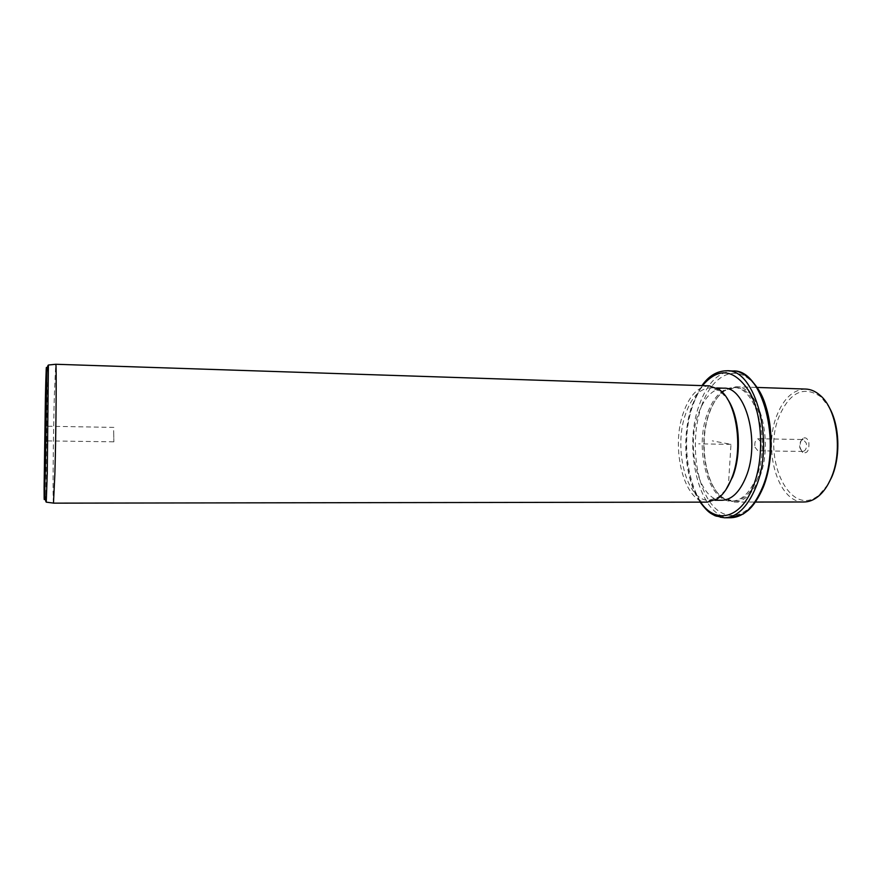 <?xml version="1.0" encoding="UTF-8"?>
<svg xmlns="http://www.w3.org/2000/svg" width="882" height="882" viewBox="0 0 882 882"><rect width="100%" height="100%" fill="white"/><g stroke="black" fill="none" stroke-linecap="round" stroke-linejoin="round"><path stroke-width="0.66" stroke-dasharray="4.41 3.31" d="M754.937 447.13L757.914 450.812C760.582 450.007 761.64 447.207 761.089 442.411L758.112 438.74C755.444 439.556 754.375 442.345 754.937 447.13M803.193 439.534L801.716 440.063C799.897 441.838 799.279 444.418 799.864 447.802L801.54 450.856L802.995 451.441C805.795 450.647 806.898 447.891 806.313 443.161L803.193 439.534L758.112 438.74M827.812 484.747L819.334 494.747C790.228 519.95 761.155 457.328 779.423 415.731C790.228 391.773 804.064 385.478 820.922 396.834L829.014 407.032M808.827 442.477C809.334 450.548 807.262 453.888 802.609 452.488L800.437 448.519C799.665 444.12 800.47 440.768 802.829 438.464C805.509 436.943 807.504 438.277 808.827 442.477M805.74 389.061C793.524 389.458 783.988 398.025 777.13 414.76C762.533 449.258 777.99 503.071 803.91 501.979M759.237 478.088C752.655 493.711 744.265 501.715 734.078 502.09L723.582 498.562C705.413 486.699 698.412 442.268 709.36 413.063C713.295 402.137 718.621 394.419 725.335 389.899L735.941 386.757C759.005 385.081 774.539 442.367 759.237 478.088M757.98 477.526C751.519 492.928 743.272 500.811 733.24 501.174L722.942 497.713C705.071 486.059 698.169 442.29 708.941 413.526C712.821 402.765 718.058 395.169 724.673 390.726L735.081 387.639C757.759 386.007 773.018 442.367 757.98 477.526M756.337 477.515C749.876 492.917 741.641 500.811 731.641 501.174C708.014 502.255 694.035 448.188 707.386 413.482C713.659 396.657 722.347 388.036 733.471 387.584C756.117 385.952 771.342 442.334 756.337 477.515M721.939 500.27C698.963 501.329 685.369 447.979 698.379 413.735C704.486 397.143 712.943 388.631 723.758 388.19M725.875 489.797L718.488 497.161L708.974 500.281C686.35 501.34 672.977 447.802 685.799 413.415C691.819 396.768 700.143 388.223 710.804 387.771L720.197 391.222L727.286 398.774M709.304 385.864C698.301 386.338 689.702 395.18 683.506 412.412C670.32 447.935 684.068 503.225 707.419 502.134M53.471 503.104C52.655 502.211 53.196 438.277 54.309 396.68L55.72 364.277M47.617 437.67L47.738 426.238L47.617 437.67M113.668 430.614L113.855 441.827L113.668 430.614M728.686 480.69L730.991 444.352L712.27 440.846M730.991 444.352L698.643 443.844M701.565 405.863C712.05 375.104 735.974 362.8 753.603 383.549C771.419 403.791 776.369 454.164 763.184 486.478C750.273 519.101 724.883 524.151 709.69 501.604C694.299 479.477 690.838 436.381 701.565 405.863M730.803 517.734C700.132 519.013 682.381 449.566 699.294 404.871C707.32 382.898 718.621 371.609 733.185 371.013M724.365 517.778C693.913 519.046 676.307 449.489 693.098 404.706C701.069 382.689 712.281 371.377 726.735 370.771M700.639 502.145C684.994 480.503 681.367 436.193 692.26 405.61C694.972 397.771 698.368 391.112 702.447 385.643M46.239 502.145C45.632 505.188 46.338 439.589 47.33 396.999L48.4 365.038M802.995 451.441L757.914 450.812M819.334 494.747L818.276 496.401M820.922 396.834L819.907 395.158M734.078 502.09L755.444 502.056M735.941 386.757L757.219 387.452M722.942 497.713L723.582 498.562M724.673 390.726L725.335 389.899M731.641 501.174L733.24 501.174M733.471 387.584L735.081 387.639M700.11 502.145C684.686 479.786 681.279 435.906 692.105 405.279L701.929 385.621M708.974 500.281L714.905 500.27M710.804 387.771L716.647 387.959M718.488 497.161L717.176 498.936M720.197 391.222L718.951 389.414M47.716 426.469L45.456 424.33M47.485 440.669L45.158 442.731M47.738 426.238L114.087 427.406M47.496 440.901L113.855 441.827M801.716 440.063L802.829 438.464M801.54 450.856L802.609 452.488"/><path stroke-width="1.32" d="M829.014 407.032C839.664 424.959 840.866 456.667 831.594 477.416L827.812 484.747M755.444 502.056L803.91 501.979C808.882 501.968 813.667 500.105 818.276 496.401C823.314 492.255 827.525 486.28 830.932 478.496C843.126 451.838 837.205 409.039 819.907 395.158C815.431 391.288 810.701 389.26 805.74 389.061L757.219 387.452M716.647 387.959L723.758 388.19C745.797 386.559 760.593 442.191 745.996 476.897C739.711 492.112 731.696 499.907 721.939 500.27L714.905 500.27M727.286 398.774C739.458 415.665 742.148 453.028 732.677 476.82L725.875 489.797M53.515 503.148L707.419 502.134L717.176 498.936C723.075 494.901 727.97 487.9 731.839 477.923C743.824 448.387 736.503 400.549 718.951 389.414L709.304 385.864L55.798 364.266C56.624 363.086 56.095 431.342 54.871 474.075L53.471 503.104M45.269 438.883L45.412 424.297L45.269 438.883M701.929 385.621C708.753 375.897 717.033 370.947 726.735 370.771L733.185 371.013C762.213 368.797 782.058 442.125 762.39 487.603C754.044 507.227 743.515 517.271 730.803 517.734L743.14 514.063L747.991 510.502C753.371 505.915 758.454 498.209 763.228 487.371M726.735 370.771C755.565 368.533 775.256 442.003 755.72 487.581C747.429 507.249 736.977 517.304 724.365 517.778L730.803 517.734M702.447 385.643C718.709 366.603 734.486 368.83 749.799 392.314C762.743 415.951 764.363 458.408 753.195 486.445C740.737 519.211 715.489 524.547 700.639 502.145M48.4 365.038L47.253 473.436L46.239 502.145L53.559 503.115M45.158 472.091C44.42 502.685 44.067 507.712 44.111 487.173L45.401 398.069C46.018 369.271 46.57 357.717 46.537 376.812L45.158 472.091M733.185 371.013C740.075 369.701 758.487 380.87 765.763 405.94C773.624 430.35 772.643 463.667 763.393 486.941M700.11 502.145C708.731 513.467 711.013 513.379 715.203 515.783L724.365 517.778M46.239 502.145C44.75 500.171 44.431 490.293 45.28 472.509L46.779 377.143C46.79 369.613 47.341 365.567 48.466 365.005L55.798 364.266"/></g></svg>
